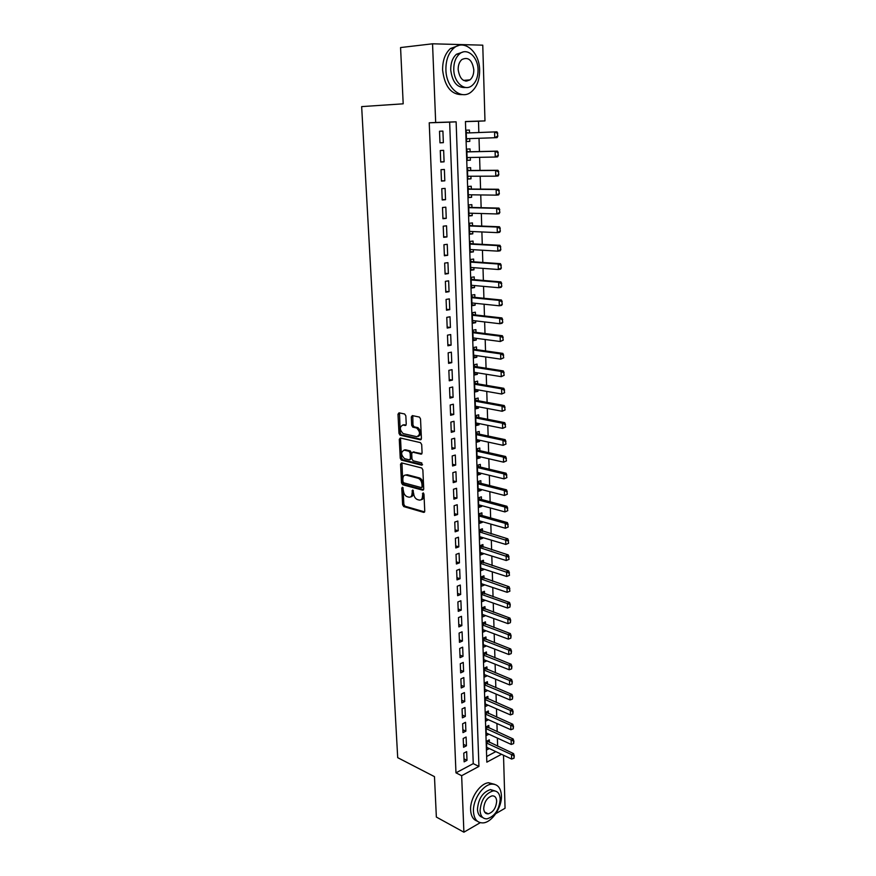 <?xml version="1.0" encoding="UTF-8"?>
<svg xmlns="http://www.w3.org/2000/svg" width="876" height="876" viewBox="0 0 876 876"><rect width="100%" height="100%" fill="white"/><g stroke="black" fill="none" stroke-linecap="round" stroke-linejoin="round"><path stroke-width="1.31" d="M402.478 487.209L401.766 488.096L402.621 504.729L403.748 506.591L423.699 512.383L424.75 511.124L423.973 494.195L423.13 492.86L422.495 495.958C422.418 498.991 421.29 500.349 419.133 500.043L417.294 499.528C415.202 498.543 413.976 496.528 413.647 493.506L412.705 490.002L412.092 493.079C412.027 496.09 410.932 497.448 408.807 497.152L407.001 496.637C404.942 495.663 403.737 493.681 403.409 490.68L402.478 487.209M403.015 487.658L403.858 504.346L404.997 506.208L424.63 511.891M423.645 493.243L423.743 495.564L422.495 495.958M413.231 490.418L413.341 492.695L412.092 493.079M467.434 80.077L466.798 81.183M405.84 415.859L404.635 413.987L399.029 412.826L398 414.217L398.974 433.324L400.036 435.142L420.349 439.774L421.411 438.394L420.524 418.936L419.462 417.085L412.344 415.596L411.293 416.998L411.687 425.287L412.749 427.127L416.713 428.035C420.403 432.076 420.414 434.967 416.735 436.686L403.102 433.587C399.467 429.634 399.434 426.776 403.015 425.013L405.205 425.495L406.245 424.104L405.84 415.859M480.256 822.684L463.897 832.2L436.358 817.056L434.474 776.64L397.704 757.663L361.657 106.609L403.19 103.817L400.573 47.556L432.547 43.8L482.764 45.169L484.975 120.899L465.441 121.523L486.837 762.164L501.51 754.291M463.897 832.2L461.652 775.698L478.931 766.412L456.122 121.83L435.679 122.487L432.547 43.8M455.969 772.84L473.248 763.642L449.651 122.147L429.229 122.804L455.969 772.84L461.652 775.698M429.229 122.804L435.679 122.487M401.569 462.889L400.551 464.203L401.504 482.873L402.61 484.724L422.67 490.166L423.732 488.863L422.856 469.854L421.739 467.981L401.569 462.889M400.244 458.236L399.281 439.358L400.299 438L420.48 442.643L421.695 444.548L422.079 452.793L421.006 454.151L412.76 452.169L411.72 453.516L411.972 458.915L413.078 460.776L421.827 462.955L421.86 465.2L401.328 460.075L400.244 458.236L401.504 457.885L400.551 439.018L399.281 439.358M469.503 132.9L469.416 130.053L466.163 130.196L466.536 141.551L469.788 141.397L469.689 138.605M470.313 157.494L470.401 160.188L467.16 160.231M470.116 151.767L470.029 148.931L466.788 149.106L467.171 160.385L470.401 160.188M470.916 176.229L471.003 178.814L467.784 178.814M470.73 170.481L470.642 167.655L467.412 167.874L467.784 179.065L471.003 178.814M471.529 194.822L471.606 197.297L468.397 197.253M471.332 189.041L471.244 186.227L468.036 186.489L468.408 197.593L471.606 197.297M472.131 213.262L472.208 215.638L468.999 215.54M471.934 207.459L471.846 204.655L468.649 204.962L469.021 215.978L472.208 215.638M472.722 231.549L472.799 233.826L469.602 233.684M472.536 225.734L472.438 222.931L469.262 223.281L469.624 234.21L472.799 233.826M473.314 249.704L473.39 251.883L470.204 251.686M473.128 243.856L473.029 241.064L469.865 241.458L470.226 252.299L473.39 251.883M473.905 267.706L473.971 269.786L470.806 269.545M473.708 261.836L473.62 259.055L470.467 259.493L470.828 270.246L473.971 269.786M474.485 285.565L474.551 287.547L471.387 287.262M474.288 279.674L474.201 276.904L471.058 277.385L471.419 288.062L474.551 287.547M475.066 303.293L475.12 305.176L471.978 304.848M474.869 297.38L474.781 294.621L471.649 295.146L472.011 305.724L475.12 305.176M475.635 320.868L475.69 322.664L472.558 322.291M475.438 314.944L475.35 312.195L472.241 312.754L472.591 323.255L475.69 322.664M476.205 338.322L476.259 340.019L473.139 339.603M476.007 332.376L475.92 329.628L472.821 330.23L473.171 340.655L476.259 340.019M476.774 355.634L476.818 357.244L473.708 356.784M476.577 349.666L476.489 346.929L473.401 347.575L473.741 357.912L476.818 357.244M477.332 372.815L477.376 374.337L474.277 373.833M477.135 366.825L477.048 364.098L473.971 364.777L474.31 375.037L477.376 374.337M477.891 389.853L477.935 391.287L474.836 390.751M477.694 383.852L477.606 381.137L474.54 381.848L474.88 392.032L477.935 391.287M478.438 406.771L478.482 408.117L475.394 407.537M478.241 400.748L478.154 398.043L475.11 398.799L475.438 408.906L478.482 408.117M478.986 423.557L479.03 424.827L475.953 424.192M478.789 417.524L478.701 414.819L475.668 415.607L475.996 425.637L479.03 424.827M479.522 440.223L479.566 441.394L476.5 440.727M479.325 434.167L479.238 431.463L476.226 432.295L476.555 442.249L479.566 441.394M480.07 456.757L480.103 457.852L477.048 457.141M479.873 450.68L479.785 447.997L476.774 448.862L477.102 458.739L480.103 457.852M480.606 473.16L480.639 474.179L477.595 473.434M480.398 467.072L480.311 464.389L477.321 465.298L477.65 475.099L480.639 474.179M481.132 489.443L481.165 490.374L478.132 489.596M480.935 483.344L480.847 480.672L477.869 481.603L478.186 491.337L481.165 490.374M481.658 505.605L481.69 506.459L478.668 505.638M481.461 499.484L481.373 496.823L478.405 497.798L478.723 507.456L481.69 506.459M482.183 521.647L482.205 522.424L479.194 521.57M481.986 515.515L481.899 512.865L478.942 513.862L479.26 523.454L482.205 522.424M482.698 537.579L482.72 538.269L479.72 537.382M482.501 531.425L482.413 528.775L479.468 529.816L479.785 539.331L482.72 538.269M483.213 553.38L483.234 554.004L480.245 553.074M483.015 547.215L482.928 544.576L479.993 545.649L480.311 555.088L483.234 554.004M483.727 569.072L480.76 568.655M483.53 562.896L483.442 560.257L480.519 561.363L480.836 570.736L483.749 569.619M484.242 584.642L481.274 584.117M484.034 578.456L483.946 575.828L481.044 576.966L481.351 586.263L484.253 585.113M484.746 600.104L481.789 599.469M484.537 593.895L484.45 591.278L481.559 592.45L481.866 601.681L484.756 600.498M485.238 615.445L482.293 614.711M485.041 609.236L484.954 606.63L482.063 607.824L482.369 616.989L485.249 615.773M485.742 630.687L482.796 629.844M485.534 624.457L485.446 621.851L482.577 623.077L482.884 632.187L485.742 630.939M486.235 645.809L483.3 644.867M486.027 639.568L485.939 636.972L483.081 638.232L483.377 647.265L486.235 645.995M486.717 660.822L483.793 659.781M486.519 654.569L486.432 651.985L483.585 653.277L483.88 662.245L486.727 660.942M487.209 675.735L484.286 674.586M487.001 669.472L486.914 666.888L484.078 668.202L484.373 677.115L487.209 675.779M487.483 684.255L487.406 681.692L484.57 683.028L484.866 691.876L487.669 690.529M487.965 698.938L487.877 696.376L485.063 697.745L485.359 706.527L488.074 705.191M488.436 713.524L488.359 710.973L485.545 712.363L485.841 721.079L488.49 719.743M488.907 728L488.83 725.448L486.038 726.872L486.322 735.533L488.896 734.208M463.776 753.119L464.127 761.846L466.996 760.324L466.667 751.619L463.776 753.119M463.207 738.49L463.557 747.283L466.448 745.794L466.109 737.023L463.207 738.49M462.637 723.762L462.977 732.61L465.879 731.153L465.55 722.317L462.637 723.762M462.057 708.925L462.408 717.838L465.32 716.404L464.981 707.501L462.057 708.925M461.477 693.978L461.827 702.957L464.751 701.556L464.411 692.587L461.477 693.978M460.885 678.922L461.236 687.967L464.181 686.587L463.831 677.564L460.885 678.922M460.294 663.756L460.656 672.867L463.601 671.52L463.251 662.42L460.294 663.756M459.703 648.481L460.053 657.657L463.021 656.343L462.67 647.178L459.703 648.481M459.101 633.085L459.462 642.338L462.429 641.046L462.079 631.815L459.101 633.085M458.498 617.58L458.86 626.898L461.849 625.639L461.488 616.343L458.498 617.58M457.885 601.954L458.247 611.349L461.247 610.123L460.896 600.75L457.885 601.954M457.272 586.219L457.644 595.68L460.656 594.486L460.294 585.048L457.272 586.219M456.648 570.364L457.02 579.89L460.053 578.729L459.681 569.225L456.648 570.364M456.024 554.388L456.407 563.991L459.44 562.863L459.079 553.282L456.024 554.388M455.4 538.291L455.783 547.96L458.827 546.865L458.455 537.218L455.4 538.291M454.764 522.074L455.148 531.82L458.214 530.757L457.841 521.034L454.764 522.074M454.129 505.726L454.513 515.548L457.59 514.519L457.217 504.718L454.129 505.726M453.483 489.257L453.877 499.156L456.965 498.159L456.582 488.293L453.483 489.257M452.837 472.668L453.231 482.643L456.33 481.68L455.947 471.726L452.837 472.668M452.191 455.947L452.585 465.988L455.695 465.068L455.312 455.049L452.191 455.947M451.534 439.095L451.928 449.224L455.06 448.337L454.666 438.23L451.534 439.095M450.866 422.112L451.271 432.317L454.414 431.463L454.02 421.279L450.866 422.112M450.198 404.997L450.603 415.279L453.757 414.468L453.363 404.208L450.198 404.997M449.53 387.74L449.935 398.109L453.1 397.332L452.706 386.995L449.53 387.74M448.851 370.362L449.257 380.808L452.443 380.075L452.049 369.65L448.851 370.362M448.162 352.831L448.578 363.365L451.775 362.675L451.37 352.163L448.162 352.831M447.483 335.169L447.888 345.79L451.107 345.133L450.702 334.544L447.483 335.169M446.782 317.364L447.198 328.062L450.428 327.46L450.023 316.784L446.782 317.364M446.081 299.428L446.508 310.203L449.749 309.633L449.333 298.88L446.081 299.428M445.38 281.338L445.796 292.201L449.06 291.675L448.643 280.835L445.38 281.338M444.669 263.096L445.096 274.057L448.37 273.575L447.943 262.647L444.669 263.096M443.946 244.722L444.384 255.759L447.669 255.321L447.242 244.305L443.946 244.722M443.223 226.183L443.661 237.319L446.968 236.925L446.541 225.811L443.223 226.183M442.5 207.502L442.938 218.726L446.256 218.376L445.829 207.174L442.5 207.502M441.767 188.668L442.205 199.991L445.534 199.684L445.107 188.395L441.767 188.668M441.022 169.67L441.471 181.091L444.811 180.828L444.384 169.451L441.022 169.67M440.278 150.53L440.727 162.038L444.088 161.83L443.65 150.344L440.278 150.53M443.355 142.668L442.906 131.093L439.522 131.225L439.971 142.821L443.355 142.668L439.971 142.766M497.634 746.199L497.382 738.085M497.185 731.745L496.933 723.51M496.736 717.181L496.484 708.837M496.287 702.508L496.035 694.055M495.838 687.737L495.575 679.163M495.389 672.856L495.115 664.161M494.929 657.876L494.655 649.061M494.458 642.776L494.184 633.841M493.998 627.566L493.725 618.511M493.527 612.247L493.243 603.06M493.057 596.819L492.772 587.511M492.586 581.281L492.29 571.831M492.104 565.611L491.808 556.041M491.622 549.843L491.326 540.131M491.129 533.944L490.834 524.111M490.637 517.935L490.341 507.96M490.144 501.795L489.837 491.688M489.651 485.545L489.334 475.296M489.147 469.164L488.83 458.772M488.644 452.662L488.326 442.128M488.14 436.029L487.812 425.353M487.625 419.265L487.286 408.446M487.111 402.38L486.771 391.419M486.585 385.363L486.246 374.249M486.06 368.216L485.72 356.948M485.534 350.937L485.184 339.505M484.997 333.515L484.647 321.93M484.461 315.962L484.1 304.224M483.913 298.267L483.552 286.364M483.377 280.44L483.005 268.374M482.818 262.461L482.446 250.229M482.271 244.349L481.888 231.954M481.712 226.085L481.329 213.514M481.143 207.678L480.76 194.932M480.574 189.117L480.179 176.207M480.004 170.404L479.61 157.319M479.424 151.548L479.019 138.277M478.844 132.528L478.504 121.206L465.441 121.633M486.651 756.503L495.816 751.619M489.377 742.377L489.301 739.837L486.509 741.282L486.793 749.878L489.312 748.564M469.788 141.397L466.536 141.551M469.416 130.053L466.163 130.185M503.514 755.232L505.058 808.252L495.816 813.629M478.504 121.206L484.975 120.899M473.248 763.642L478.931 766.412M449.651 122.147L456.122 121.83M466.996 760.324L464.006 758.857M466.448 745.794L463.437 744.359M465.879 731.153L462.867 729.752M465.32 716.404L462.298 715.035M464.751 701.556L461.718 700.22M464.181 686.587L461.137 685.295M463.601 671.52L460.546 670.25M463.021 656.343L459.955 655.106M462.429 641.046L459.363 639.852M461.849 625.639L458.761 624.478M461.247 610.123L458.159 608.995M460.656 594.486L457.546 593.391M460.053 578.729L456.933 577.678M459.44 562.863L456.319 561.845M458.827 546.865L455.695 545.89M458.214 530.757L455.071 529.827M457.59 514.519L454.436 513.632M456.965 498.159L453.801 497.305M456.33 481.68L453.166 480.869M455.695 465.068L452.52 464.302M404.285 449.935L405.062 449.946M455.06 448.337L451.863 447.603M454.414 431.463L451.206 430.784M453.757 414.468L450.549 413.822M453.1 397.332L449.881 396.74M452.443 380.075L449.213 379.516M451.775 362.675L448.534 362.16M451.107 345.133L447.844 344.673M450.428 327.46L447.165 327.044M449.749 309.633L446.464 309.272M449.06 291.675L445.764 291.358M448.37 273.575L445.063 273.312M447.669 255.321L444.351 255.113M446.968 236.925L443.639 236.761M446.256 218.376L442.917 218.266M445.534 199.684L442.194 199.619M444.811 180.828L441.46 180.828M444.088 161.83L440.716 161.874M442.906 131.093L439.522 131.225M410.713 496.856C412.454 496.681 413.33 495.29 413.341 492.695M421.082 499.758C422.845 499.561 423.732 498.159 423.743 495.564M401.964 462.988L402.752 482.501L403.858 484.351L423.59 489.684M402.938 481.548L403.716 482.84L421.323 487.582L422.068 486.673L421.958 484.351C421.63 481.351 420.436 479.347 418.356 478.34L406.081 475.11C403.967 474.869 402.883 476.248 402.829 479.26L402.938 481.548M421.86 487.428L423.316 486.29L422.068 486.673M405.511 475.033L407.34 474.748L419.615 477.967C421.695 478.975 422.889 480.968 423.207 483.968L423.316 486.29M400.726 438.099L400.551 439.018M421.893 453.702L413.33 452.016M422.56 464.696L402.686 459.747L401.427 460.097M404.318 450.144C400.737 451.874 400.792 454.699 404.493 458.641L409.377 459.867L410.417 458.531L410.154 453.144L409.059 451.293L404.318 450.144L405.588 449.804L404.022 450.1M410.067 459.67L411.676 458.181L410.417 458.531M405.588 449.804L410.329 450.943L411.413 452.793L411.676 458.181M401.504 457.885L402.686 459.747M402.785 424.98L406.048 425.079M418.301 436.401C421.695 434.354 421.586 431.463 417.994 427.707L416.33 427.915M412.782 415.684L412.968 424.959L414.03 426.798L417.6 427.587M399.478 412.914L400.244 432.985L401.307 434.814L421.225 439.347M486.717 747.337L511.661 759.054L511.54 754.685L513.555 753.59L487.078 740.986M513.949 756.043L514.004 758.222L514.278 755.857L486.574 743.045M511.661 759.054L514.004 758.222M514.278 755.857L513.555 753.59M473.456 811.548C474.091 819.257 477.3 823.035 483.103 822.892C491.994 822.433 502.079 807.256 501.422 795.616C500.842 787.688 497.513 783.867 491.447 784.162C482.72 784.852 472.712 799.952 473.456 811.548M494.579 784.316L488.589 782.739C479.862 783.418 469.865 798.474 470.62 810.048C471.003 816.103 473.215 819.794 477.267 821.13M482.577 817.363C479.446 816.542 477.738 813.848 477.453 809.282C478.362 798.77 482.687 792.2 490.429 789.572L494.984 790.94M480.081 810.661C480.519 816.235 482.84 818.961 487.045 818.841C494.863 816.29 499.254 809.72 500.207 799.142C499.791 793.448 497.415 790.7 493.068 790.897C485.326 793.536 481.001 800.127 480.081 810.661M496.67 801.157C496.407 797.499 494.874 795.736 492.093 795.857C487.1 797.543 484.297 801.792 483.705 808.581C483.99 812.194 485.49 813.946 488.217 813.859C493.243 812.205 496.057 807.979 496.67 801.157M445.906 69.839C446.158 87.994 461.302 100.62 471.343 91.849C476.905 87.042 479.665 79.793 479.621 70.102C479.61 52.122 464.247 38.599 453.768 48.158C448.413 53.075 445.785 60.313 445.906 69.839M458.904 45.421L450.461 48.53C445.107 53.436 442.49 60.641 442.61 70.157C444.734 86.932 451.479 95.079 462.846 94.619M465.671 87.48C457.294 88.126 452.312 82.267 450.724 69.883C450.658 62.995 452.553 57.794 456.44 54.257L462.867 52.078M453.768 69.598C453.932 82.683 464.849 91.892 472.131 85.476C476.117 81.994 478.088 76.77 478.055 69.784C478.022 56.798 466.996 47.118 459.495 53.94C455.608 57.477 453.702 62.7 453.768 69.598M473.806 69.752C472.219 59.984 468.233 56.579 461.871 59.535C459.352 61.813 458.115 65.174 458.159 69.631C459.79 79.344 463.743 82.749 470.007 79.858C472.569 77.614 473.828 74.241 473.806 69.752M465.43 81.118L466.174 80.187M486.235 732.982L511.266 744.447L511.146 740.045L513.161 738.972L486.563 726.598M513.555 741.403L513.621 743.604L513.894 741.216L486.092 728.657M511.266 744.447L513.621 743.604M513.894 741.216L513.161 738.972M485.753 718.528L510.861 729.73L510.741 725.295L512.767 724.244L486.049 712.111M513.161 726.653L513.226 728.865L513.5 726.478L485.611 714.17M510.861 729.73L513.226 728.865M513.5 726.478L512.767 724.244M485.271 703.965L510.456 714.904L510.336 710.436L512.372 709.407L485.523 697.526M512.767 711.794L512.832 714.028L513.106 711.619L485.129 699.585M510.456 714.904L512.832 714.028M513.106 711.619L512.372 709.407M484.778 689.303L510.051 699.968L509.931 695.467L511.967 694.471L484.997 682.831M512.372 696.836L512.427 699.081L512.712 696.661L484.636 684.89M510.051 699.968L512.427 699.081M512.712 696.661L511.967 694.471M484.286 674.531L509.646 684.933L509.525 680.4L511.562 679.415L484.461 668.027M511.967 681.758L512.033 684.025L512.307 681.594L484.143 670.085M509.646 684.933L512.033 684.025M512.307 681.594L511.562 679.415M483.793 659.661L509.23 669.779L509.109 665.212L511.157 664.249L483.924 653.124M511.562 666.57L511.628 668.859L511.902 666.417L483.64 655.171M509.23 669.779L511.628 668.859M511.902 666.417L511.157 664.249M483.3 644.681L508.814 654.514L508.693 649.915L510.752 648.974L483.377 638.1M511.157 651.273L511.223 653.584L511.496 651.12L483.147 640.159M508.814 654.514L511.223 653.584M511.496 651.12L510.752 648.974M482.796 629.581L508.398 639.141L508.266 634.509L510.347 633.589L482.818 622.978M510.741 635.867L510.807 638.188L511.091 635.713L482.643 625.037M508.398 639.141L510.807 638.188M511.091 635.713L510.347 633.589M482.282 614.383L507.97 623.646L507.85 618.982L509.931 618.084L482.26 607.736M510.336 620.339L510.39 622.683L510.675 620.197L482.128 609.795M507.97 623.646L510.39 622.683M510.675 620.197L509.931 618.084M481.778 599.075L507.554 608.043L507.423 603.345L509.514 602.469L481.701 592.395M509.92 604.703L509.974 607.057L510.259 604.56L481.625 594.454M507.554 608.043L509.974 607.057M510.259 604.56L509.514 602.469M509.909 591.169L509.493 588.946L509.909 591.169L507.127 592.318L506.996 587.588L509.087 586.734L481.121 576.934M509.493 588.946L481.11 578.992M481.263 583.646L507.127 592.318L509.558 591.311M509.843 588.803L509.087 586.734M509.482 575.313L509.076 573.068L509.482 575.313L506.689 576.485L506.558 571.71L508.66 570.878L480.552 561.352M509.076 573.068L480.585 563.421M480.749 568.108L506.689 576.485L509.131 575.455M509.427 572.926L508.66 570.878M509.065 559.348L508.649 557.07L509.065 559.348L506.251 560.52L506.12 555.712L508.233 554.902L479.993 545.693M508.649 557.07L480.07 547.73M480.223 552.449L506.251 560.52L508.715 559.479M509 556.939L508.233 554.902M508.638 543.251L508.211 540.952L508.638 543.251L505.813 544.445L505.682 539.594L507.806 538.817L479.468 529.925M508.211 540.952L479.544 531.929M479.698 536.681L505.813 544.445L508.277 543.383M508.573 540.82L507.806 538.817M508.2 527.034L507.784 524.713L508.2 527.034L505.375 528.239L505.244 523.355L507.379 522.6L480.606 515.132L478.942 514.048M507.784 524.713L505.244 523.355L479.008 516.008M479.172 520.793L505.375 528.239L507.85 527.155M508.135 524.582L507.379 522.6M507.773 510.686L507.346 508.343L507.773 510.686L504.926 511.912L504.795 506.985L506.941 506.262L480.026 499.112L478.416 498.061M507.346 508.343L504.795 506.985L478.471 499.966M478.635 504.795L504.926 511.912L507.412 510.807M507.708 508.222L506.941 506.262M507.335 494.217L506.908 491.852L507.335 494.217L504.488 495.455L504.346 490.494L506.492 489.793L479.555 482.994L477.88 481.942M506.908 491.852L504.346 490.494L477.935 483.804M478.099 488.666L504.488 495.455L506.974 494.338M507.27 491.743L506.492 489.793M506.886 477.628L506.459 475.241L506.886 477.628L504.029 478.876L503.897 473.883L506.054 473.204L479.019 466.744L477.332 465.704M506.459 475.241L503.897 473.883L477.398 467.521M477.562 472.416L504.029 478.876L506.536 477.738M506.821 475.131L506.054 473.204M506.448 460.907L506.021 458.498L506.448 460.907L503.58 462.167L503.437 457.13L505.605 456.484L478.471 450.363L476.785 449.344M506.021 458.498L503.437 457.13L476.851 451.118M477.015 456.046L503.58 462.167L506.087 461.017M506.383 458.389L505.605 456.484M506 444.055L505.572 441.613L506 444.055L503.12 445.337L502.977 440.256L505.156 439.632L477.792 433.828L476.237 432.864M505.572 441.613L502.977 440.256L476.292 434.584M476.467 439.555L503.12 445.337L505.638 444.154M505.934 441.515L505.156 439.632M505.551 427.072L505.113 424.608L505.551 427.072L502.66 428.364L502.517 423.25L504.696 422.648L477.387 417.239L475.69 416.264M505.113 424.608L502.517 423.25L475.745 417.929M475.909 422.933L502.66 428.364L505.178 427.17M505.485 424.51L504.696 422.648M505.091 409.957L504.664 407.471L505.091 409.957L502.189 411.271L502.047 406.114L504.248 405.544L476.829 400.496L475.131 399.522M504.664 407.471L502.047 406.114L475.186 401.142M475.35 406.19L502.189 411.271L504.729 410.045M505.025 407.373L504.248 405.544M504.631 392.7L504.193 390.192L504.631 392.7L501.718 394.036L501.576 388.834L503.788 388.298L476.281 383.611L474.573 382.67M504.193 390.192L501.576 388.834L474.617 384.225M474.792 389.316L501.718 394.036L504.269 392.798M504.565 390.105L503.788 388.298M504.171 375.322L503.733 372.782L504.171 375.322L501.247 376.658L501.105 371.424L503.317 370.909L475.723 366.606L474.004 365.675M503.733 372.782L501.105 371.424L474.047 367.186M474.223 372.311L501.247 376.658L503.799 375.41M504.105 372.694L503.317 370.909M503.711 357.791L503.262 355.24L503.711 357.791L500.776 359.16L500.623 353.882L502.846 353.389L475.153 349.458L473.434 348.549M503.262 355.24L500.623 353.882L473.478 350.006M473.653 355.174L500.776 359.16L503.339 357.879M503.634 355.152L502.846 353.389M503.24 340.129L502.791 337.545L503.24 340.129L500.295 341.509L500.141 336.187L502.375 335.738L474.584 332.19L472.854 331.292M502.791 337.545L500.141 336.187L472.909 332.694M473.073 337.906L500.295 341.509L502.868 340.206M503.163 337.468L502.375 335.738M502.769 322.324L502.32 319.718L502.769 322.324L502.047 323.288L499.802 323.726L499.659 318.36L501.904 317.933L474.015 314.78L472.274 313.904M502.32 319.718L499.659 318.36L472.328 315.25M472.503 320.506L499.802 323.726L502.386 322.401M502.693 319.641L501.904 317.933M502.287 304.377L501.839 301.749L502.287 304.377L501.565 305.395L499.32 305.79L499.167 300.391L501.422 299.997L473.434 297.238L471.693 296.384M501.839 301.749L499.167 300.391L471.737 297.676M471.912 302.965L499.32 305.79L501.915 304.454M502.211 301.683L501.422 299.997M501.806 286.288L501.357 283.627L501.806 286.288L501.083 287.35L498.827 287.722L498.674 282.269L500.941 281.908L472.854 279.553L471.102 278.721M472.493 279.455L471.135 279.652L472.493 279.455M501.357 283.627L498.674 282.269L471.146 279.959M471.321 285.28L498.827 287.722L501.433 286.353M501.74 283.561L500.941 281.908M501.324 268.056L500.875 265.362L501.324 268.056L500.601 269.162L498.334 269.501L498.181 264.005L500.448 263.676L472.263 261.738L470.511 260.917M500.875 265.362L498.181 264.005L470.554 262.099M470.73 267.465L498.334 269.501L500.941 268.111M501.247 265.308L500.448 263.676M500.831 249.671L500.382 246.955L500.831 249.671L500.108 250.832L497.831 251.138L497.678 245.598L499.955 245.302L471.671 243.78L469.919 242.981M500.382 246.955L497.678 245.598L469.952 244.097M470.138 249.507L497.831 251.138L500.459 249.726M470.138 249.78L470.719 249.55M500.765 246.901L499.955 245.302M500.338 231.144L499.889 228.395L500.338 231.144L499.616 232.348L497.327 232.622L497.174 227.037L499.462 226.774L471.08 225.669L469.317 224.891M499.889 228.395L497.174 227.037L469.35 225.953M469.536 231.417L497.327 232.622L499.955 231.187M469.547 231.746L470.27 231.439M500.273 228.351L499.462 226.774M499.846 212.452L499.386 209.682L499.846 212.452L499.112 213.711L496.812 213.952L496.659 208.324L498.97 208.094L470.478 207.426L468.704 206.67M499.386 209.682L496.659 208.324L468.737 207.667M468.923 213.164L496.812 213.952L499.462 212.496M468.934 213.58L469.81 213.196M499.769 209.638L498.97 208.094M499.342 193.618L498.882 190.815L499.342 193.618L498.608 194.921L496.309 195.14L496.144 189.457L498.466 189.26L469.875 189.03L468.091 188.296M498.882 190.815L496.144 189.457L468.123 189.227M468.31 194.779L496.309 195.14L498.959 193.651M468.331 195.26L469.361 194.79M499.265 190.782L498.466 189.26M498.838 174.62L498.378 171.795L498.838 174.62L498.105 175.988L495.783 176.164L495.63 170.437L497.951 170.273L469.262 170.491L467.477 169.78M498.378 171.795L495.63 170.437L467.51 170.645M467.959 176.24L495.783 176.164L498.455 174.653M467.707 176.799L468.89 176.24M498.762 171.762L497.951 170.273M498.334 155.479L497.864 152.61L498.334 155.479L497.601 156.892L495.269 157.034L495.104 151.263L497.448 151.132L468.649 151.8L466.853 151.11M497.864 152.61L495.104 151.263L466.886 151.92M467.072 157.549L495.269 157.034L497.94 155.501M467.094 158.184L468.43 157.527M498.258 152.588L497.448 151.132M497.82 136.163L497.349 133.272L497.82 136.163L497.086 137.631L494.743 137.74L494.579 131.926L496.922 131.827L468.025 132.955L466.229 132.287M497.349 133.272L494.579 131.926L468.025 132.955M466.448 138.715L494.743 137.74L497.426 136.185M466.47 139.415L467.828 138.726L466.448 138.791M497.743 133.251L496.922 131.827M403.015 487.724L401.766 488.096M423.645 493.374L422.396 493.757M413.242 490.516L411.983 490.899M424.488 512.131L423.699 512.383M405.03 506.219L403.781 506.602M403.858 504.346L402.621 504.729M423.436 489.925L422.67 490.166M403.924 484.362L402.675 484.735M402.752 482.501L401.504 482.873M401.81 463.842L400.551 464.203M423.207 483.968L421.958 484.351M419.363 477.891L418.104 478.263M407.34 474.748L406.081 475.11M421.717 453.954L421.006 454.151M414.019 451.819L412.76 452.169M411.413 452.793L410.154 453.144M410.22 450.91L408.961 451.26M405.84 425.331L405.205 425.495M404.285 424.696L403.015 425.013M414.173 426.842L412.903 427.17M412.968 424.959L411.687 425.287M412.574 416.68L411.293 416.998M421.027 439.588L420.349 439.774M401.427 434.846L400.157 435.186M400.244 432.985L398.974 433.324M399.281 413.91L398 414.217M487.724 741.534L486.541 742.158M488.074 741.764L486.552 742.552M487.253 727.179L486.06 727.781M487.593 727.408L486.07 728.175M486.771 712.725L485.578 713.316M487.122 712.944L485.589 713.699M486.29 698.161L485.096 698.741M486.64 698.369L485.107 699.125M485.808 683.488L484.603 684.057M486.158 683.707L484.614 684.441M485.326 668.716L484.11 669.275M485.676 668.925L484.121 669.647M484.833 653.835L483.618 654.383M485.184 654.043L483.629 654.744M484.34 638.856L483.114 639.392M484.691 639.053L483.136 639.743M483.837 623.756L482.61 624.281M484.187 623.964L482.632 624.632M483.333 608.557L482.107 609.061M483.694 608.754L482.118 609.4M482.829 593.238L481.603 593.731M483.191 593.435L481.614 594.07M482.326 577.81L481.088 578.291M482.676 578.007L481.099 578.62M481.811 562.272L480.563 562.742M482.161 562.458L480.574 563.06M481.285 546.613L480.048 547.073M481.647 546.799L480.059 547.38M480.771 530.845L479.522 531.283M481.132 531.02L479.533 531.59L481.132 531.02M480.245 514.957L478.986 515.384M480.606 515.132L478.997 515.679L480.585 515.121M479.72 498.948L478.46 499.364M480.081 499.123L478.46 499.649L480.026 499.112M479.183 482.818L477.913 483.224M479.555 482.994L477.924 483.508M478.646 466.579L477.376 466.963M479.019 466.744L477.387 467.236M478.11 450.209L476.829 450.571M478.471 450.363L476.84 450.844M477.562 433.708L476.281 434.069M477.935 433.861L476.292 434.321M477.015 417.096L475.723 417.436M477.387 417.239L475.734 417.677M476.467 400.343L475.164 400.671M476.829 400.496L475.175 400.901M475.909 383.469L474.606 383.776M476.281 383.611L474.617 384.006M475.339 366.464L474.036 366.759M475.723 366.606L474.047 366.978M474.781 349.327L473.467 349.601M475.153 349.458L473.478 349.82M474.212 332.059L472.887 332.322M474.584 332.19L472.898 332.519M473.631 314.659L472.306 314.9L473.697 314.692M474.015 314.78L472.317 315.097M473.051 297.117L471.726 297.347L473.095 297.139M473.434 297.238L471.737 297.522M472.854 279.553L471.146 279.827M471.879 261.628L470.543 261.815M472.263 261.738L470.554 261.979M471.288 243.67L469.941 243.846M471.671 243.78L469.952 243.999M470.697 225.57L469.339 225.723M471.08 225.669L469.35 225.866M470.094 207.327L468.737 207.459M470.478 207.426L468.737 207.601M469.481 188.942L468.123 189.052M469.875 189.03L468.123 189.183M468.868 170.404L467.499 170.502M469.262 170.491L467.51 170.612M468.255 151.723L466.875 151.8M468.649 151.8L466.886 151.898M468.233 157.527L467.072 157.603M467.631 132.878L466.251 132.944M404.997 506.208L403.748 506.591M403.858 484.351L402.61 484.724M419.615 477.967L418.356 478.34M410.329 450.943L409.059 451.293M402.588 459.725L401.328 460.075M417.994 427.707L416.713 428.035M414.03 426.798L412.749 427.127M401.307 434.814L400.036 435.142M484.559 811.953L488.217 813.859M490.429 789.572L493.068 790.897M491.447 784.162L488.589 782.739M463.514 80.406L470.007 79.858M456.44 54.257L459.495 53.94M453.768 48.158L450.461 48.53M479.479 482.972L477.924 483.464M478.92 466.711L477.387 467.171M478.351 450.33L476.84 450.768M477.792 433.828L476.281 434.244M477.212 417.195L475.734 417.578M476.643 400.431L475.175 400.803M476.062 383.546L474.606 383.896M475.471 366.529L474.036 366.858M474.891 349.382L473.467 349.688M474.299 332.103L472.898 332.376"/></g></svg>
